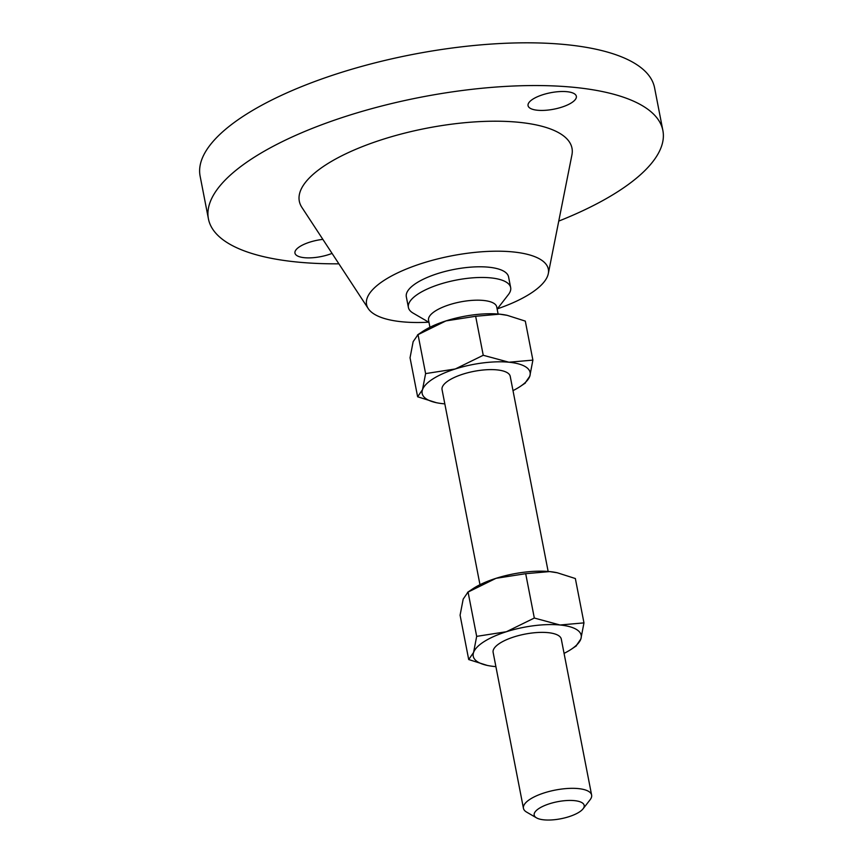 <?xml version="1.0" encoding="UTF-8"?>
<svg xmlns="http://www.w3.org/2000/svg" width="863" height="863" viewBox="0 0 863 863"><rect width="100%" height="100%" fill="white"/><g stroke="black" fill="none" stroke-linecap="round" stroke-linejoin="round"><path stroke-width="1.29" d="M537.52 110.248A24.596 8.382 169 0 0 563.647 106.516A24.596 8.382 169 0 0 576.344 96.268A24.596 8.382 169 0 0 566.872 91.683A24.596 8.382 169 0 0 540.756 95.415A24.596 8.382 169 0 0 528.059 105.653A24.596 8.382 169 0 0 537.52 110.248M322.848 239.364A24.596 8.382 169 0 0 294.963 253.118A24.596 8.382 169 0 0 304.423 257.703A24.596 8.382 169 0 0 332.061 253.398M536.495 817.854L526.581 812.083A34.725 11.834 -11 0 1 523.442 808.318A34.725 11.834 -11 0 1 541.371 793.863A34.725 11.834 -11 0 1 578.253 788.588A34.725 11.834 -11 0 1 591.619 795.071A34.725 11.834 -11 0 1 590.119 799.731L583.086 808.793A25.459 8.673 -11 0 1 543.992 819.85A25.459 8.673 -11 0 1 536.495 817.854A25.459 8.673 -11 0 1 543.474 806.053A25.459 8.673 -11 0 1 574.38 800.627A25.459 8.673 -11 0 1 583.086 808.793M591.619 795.071L561.295 639.116A34.725 11.834 169 0 0 547.94 632.633A34.725 11.834 169 0 0 511.058 637.908A34.725 11.834 169 0 0 493.129 652.374L523.442 808.318M548.145 571.457L510.227 376.354A34.725 11.834 169 0 0 496.861 369.871A34.725 11.834 169 0 0 459.99 375.146A34.725 11.834 169 0 0 442.05 389.601L479.979 584.704M429.936 327.282L428.555 320.173A34.725 11.834 -11 0 1 446.484 305.718A34.725 11.834 -11 0 1 483.366 300.443A34.725 11.834 -11 0 1 496.732 306.926L498.113 314.024M428.987 322.352L413.107 313.107A52.082 17.745 -11 0 1 408.404 307.465A52.082 17.745 -11 0 1 435.297 285.772A52.082 17.745 -11 0 1 490.605 277.864A52.082 17.745 -11 0 1 510.659 287.595A52.082 17.745 -11 0 1 508.404 294.585L497.153 309.105M408.404 307.465L406.322 296.786A52.082 17.745 -11 0 1 433.226 275.092A52.082 17.745 -11 0 1 488.534 267.185A52.082 17.745 -11 0 1 508.577 276.904L510.659 287.595M428.717 322.201A92.589 31.553 -11 0 1 402.201 321.802A92.589 31.553 -11 0 1 368.264 308.62A92.589 31.553 -11 0 1 408.922 268.005A92.589 31.553 -11 0 1 512.708 251.899A92.589 31.553 -11 0 1 548.307 273.625A92.589 31.553 -11 0 1 497.336 308.857M368.264 308.62L301.867 207.357A138.889 47.336 -11 0 1 362.859 146.43A138.889 47.336 -11 0 1 518.534 122.266A138.889 47.336 -11 0 1 571.932 154.865L548.307 273.625M338.9 263.83A231.489 78.889 -11 0 1 297.519 262.072A231.489 78.889 -11 0 1 208.425 218.857A231.489 78.889 -11 0 1 327.951 122.46A231.489 78.889 -11 0 1 573.787 87.314A231.489 78.889 -11 0 1 662.881 130.518A231.489 78.889 -11 0 1 558.76 221.101M208.425 218.857L200.119 176.138A231.489 78.889 -11 0 1 319.644 79.73A231.489 78.889 -11 0 1 565.481 44.585A231.489 78.889 -11 0 1 654.575 87.799L662.881 130.518M422.546 331.532A54.973 18.738 -11 0 1 445.955 320.907L417.53 334.898L422.546 331.532M532.892 360.119L529.785 376.236A54.973 18.738 169 0 0 508.943 362.223A54.973 18.738 169 0 0 455.308 368.965A54.973 18.738 169 0 0 422.492 389.72A54.973 18.738 169 0 0 436.376 402.697L417.627 396.775L422.492 389.72L425.61 373.603L455.308 368.965L483.237 355.276L508.943 362.223L532.892 360.119L525.308 321.112L507.25 315.351L499.601 314.164A54.973 18.738 169 0 0 445.955 320.907L475.653 316.268L499.601 314.164A54.973 18.738 -11 0 1 506.559 315.2A54.973 18.738 -11 0 1 506.872 315.265M425.61 373.603L418.026 334.596L413.15 341.651L410.044 357.778L417.627 396.775M483.237 355.276L475.653 316.268M513 390.615A54.973 18.738 169 0 0 520.389 386.365A54.973 18.738 169 0 0 529.785 376.236L524.909 383.291M436.376 402.697A54.973 18.738 169 0 0 443.334 403.733A54.973 18.738 169 0 0 444.823 403.862M495.998 578.329A54.973 18.738 169 0 0 472.59 588.954L467.573 592.32L495.998 578.329L525.696 573.69L549.645 571.586A54.973 18.738 169 0 0 495.998 578.329M557.293 572.773L556.592 572.622A54.973 18.738 169 0 0 549.645 571.586L557.293 572.773L575.351 578.534L583.971 622.881L560.022 624.995A54.973 18.738 169 0 0 506.376 631.738A54.973 18.738 169 0 0 473.571 652.482A54.973 18.738 169 0 0 487.455 665.459A54.973 18.738 169 0 0 494.413 666.495A54.973 18.738 169 0 0 495.901 666.624M468.706 659.548L460.087 615.2L463.194 599.084L468.059 592.018L476.678 636.365L473.571 652.482L468.706 659.548L487.142 665.384M564.068 653.377A54.973 18.738 169 0 0 571.468 649.127A54.973 18.738 169 0 0 580.853 638.998A54.973 18.738 169 0 0 560.022 624.995L534.316 618.037L506.376 631.738L476.678 636.365M575.988 646.053L580.853 638.998L583.971 622.881M534.316 618.037L525.696 573.69M506.559 315.2L507.25 315.351M520.389 386.365L525.405 382.989M571.468 649.127L576.484 645.761M487.455 665.459L486.754 665.308"/></g></svg>
